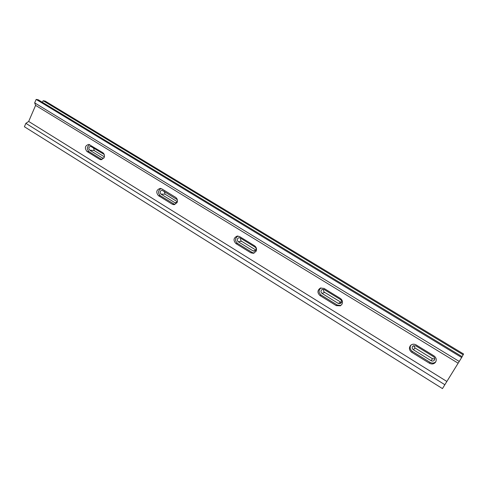 <?xml version="1.0" encoding="UTF-8"?>
<svg xmlns="http://www.w3.org/2000/svg" width="488" height="488" viewBox="0 0 488 488"><rect width="100%" height="100%" fill="white"/><g stroke="black" fill="none" stroke-linecap="round" stroke-linejoin="round"><path stroke-width="0.73" d="M104.078 157.752C104.841 155.611 104.401 153.903 102.761 152.634L88.816 144.393C85.003 145.637 84.381 147.998 86.949 151.469L99.68 159.338L100.967 159.765L104.078 157.752M177.016 202.685C177.858 200.483 177.388 198.701 175.613 197.341L161.796 188.862L160.192 188.386C156.325 189.844 155.751 192.278 158.484 195.7L172.246 204.21L174.033 204.704L177.016 202.685M256.048 251.363C256.969 249.1 256.468 247.233 254.541 245.775L239.559 236.576L237.211 236.064C233.496 237.845 233.063 240.352 235.917 243.579L250.844 252.808L253.486 253.309L256.048 251.363M341.954 304.274C342.966 301.95 342.43 299.998 340.337 298.418L324.026 288.408L320.378 288.072C317.285 290.299 317.17 292.806 320.024 295.588L336.262 305.628L340.374 305.811L341.954 304.274M435.674 362.005C436.803 359.613 436.223 357.558 433.936 355.85L416.111 344.912C413.989 343.796 412.11 344.003 410.475 345.535C408.773 348.005 409.176 350.25 411.689 352.269L429.434 363.237C431.886 364.481 433.93 364.121 435.57 362.163L435.674 362.005M433.515 356.685C434.747 357.606 435.058 358.71 434.448 360.004L434.381 360.107C433.496 361.144 432.399 361.334 431.087 360.669L413.415 349.768C412.067 348.694 411.841 347.493 412.744 346.157L415.794 345.809L433.515 356.685M340.465 299.541C341.588 300.394 341.881 301.444 341.332 302.7L340.465 303.536L338.263 303.426L322.08 293.447C320.543 291.958 320.604 290.61 322.257 289.402L324.239 289.579L340.465 299.541M255.126 247.135C256.163 247.922 256.432 248.929 255.938 250.143L254.541 251.198L253.132 250.93L238.254 241.755C236.71 240.023 236.942 238.669 238.937 237.705L240.218 237.979L255.126 247.135M177.339 201.782L175.723 202.868L174.765 202.605L161.04 194.139C159.57 192.303 159.875 190.991 161.955 190.198L177.303 199.677M103.938 158.02L102.388 157.972L89.694 150.145C88.304 148.279 88.639 147.004 90.695 146.327L104.206 154.464M93.537 147.901L94.239 150.591L104.377 156.831M164.285 191.345L165.029 194.151L177.351 201.733M240.779 238.327C240.309 239.516 240.578 240.493 241.578 241.255L255.956 250.106M323.721 289.341C323.251 290.555 323.544 291.556 324.611 292.355L341.423 302.517M413.8 345.504L414.989 347.968L432.466 358.723L434.765 358.936M463.185 354.788L43.151 100.711L45.14 101.083L463.6 354.014L462.051 356.618M462.166 356.685L442.457 388.594L24.4 126.746L25.87 123.336L28.676 121.445L35.6 105.377L34.672 102.87L36.167 99.406L38.296 99.802L462.166 356.685M43.151 100.711L42.456 102.321M461.715 357.527L36.167 99.406M459.269 361.474L34.672 102.87M458.14 363.194L35.6 105.377M446.831 381.445L28.676 121.445M444.855 384.727L25.87 123.336M410.859 345.162C409.572 347.566 410.091 349.658 412.409 351.445L430.062 362.346C432.246 363.499 434.174 363.285 435.839 361.7M320.97 287.883C318.426 290.244 318.493 292.647 321.171 295.081L337.336 305.067L340.88 305.494M237.973 236.046C234.923 238.168 234.74 240.602 237.424 243.347L252.284 252.528L254.187 253.089M161.089 188.539C157.996 190.515 157.728 192.906 160.284 195.7L174.905 204.557M89.823 144.704C86.876 146.638 86.608 148.956 89.005 151.664L101.98 159.661M103.791 158.088L102.388 157.972M94.239 150.591L89.694 150.145M176.662 202.569L174.765 202.605M165.029 194.151L161.04 194.139M255.755 250.435L253.132 250.93M241.578 241.255L238.254 241.755M340.63 302.212L338.263 303.426M324.611 292.355L322.08 293.447M432.466 358.723L431.087 360.669M414.989 347.968L413.415 349.768M430.062 362.346L429.434 363.237M412.409 351.445L411.689 352.269M337.336 305.067L336.262 305.628M321.171 295.081L320.024 295.588M252.284 252.528L250.844 252.808M237.424 243.347L235.917 243.579M173.996 204.167L172.246 204.21M160.284 195.7L158.484 195.7M101.687 159.497L99.68 159.338M89.005 151.664L86.949 151.469"/></g></svg>
